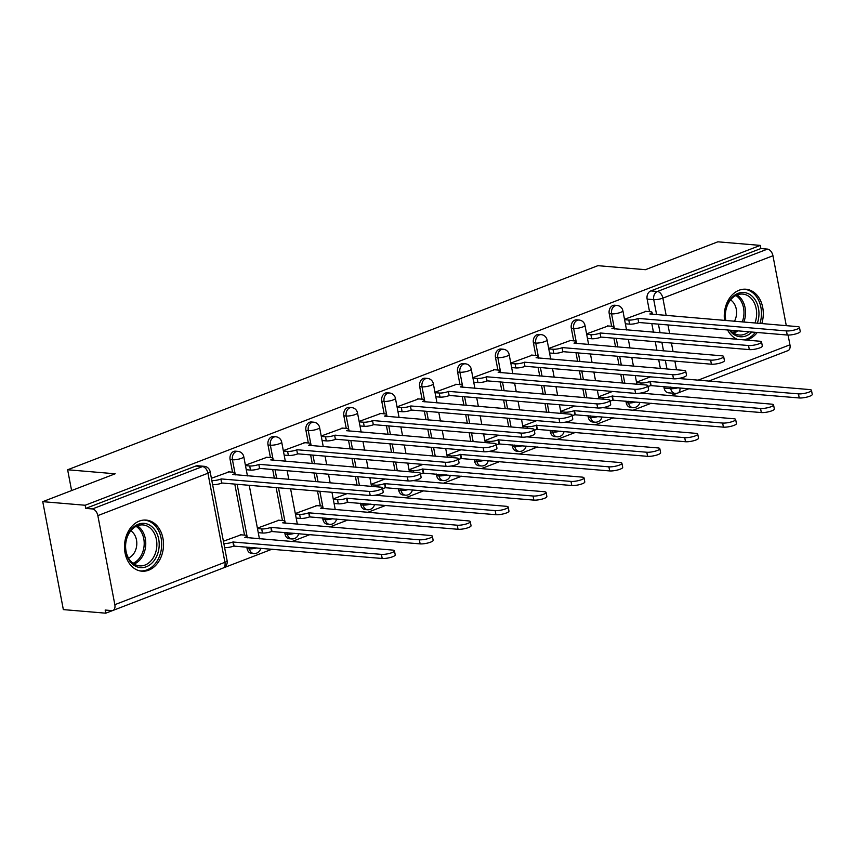 <?xml version="1.0" encoding="UTF-8"?>
<svg xmlns="http://www.w3.org/2000/svg" width="855" height="855" viewBox="0 0 855 855"><rect width="100%" height="100%" fill="white"/><g stroke="black" fill="none" stroke-linecap="round" stroke-linejoin="round"><path stroke-width="1.28" d="M235.52 451.173A6.573 4.991 94.8 0 0 233.768 451.429A6.573 4.991 94.8 0 0 230.113 459.595L232.453 459.798A6.573 4.991 -85.2 0 1 236.119 451.632A6.573 4.991 -85.2 0 1 237.872 451.365L235.52 451.173M273.44 436.584A6.573 4.991 94.8 0 0 271.687 436.841A6.573 4.991 94.8 0 0 268.021 445.006L270.362 445.199A6.573 4.991 -85.2 0 1 274.027 437.033A6.573 4.991 -85.2 0 1 275.78 436.777L273.44 436.584M311.348 421.985A6.573 4.991 94.8 0 0 309.596 422.242A6.573 4.991 94.8 0 0 305.93 430.407L308.281 430.61A6.573 4.991 -85.2 0 1 311.936 422.445A6.573 4.991 -85.2 0 1 313.689 422.188L311.348 421.985M349.257 407.397A6.573 4.991 94.8 0 0 347.504 407.653A6.573 4.991 94.8 0 0 343.849 415.819L346.19 416.022A6.573 4.991 -85.2 0 1 349.845 407.856A6.573 4.991 -85.2 0 1 351.608 407.589L349.257 407.397M387.165 392.808A6.573 4.991 94.8 0 0 385.413 393.065A6.573 4.991 94.8 0 0 381.757 401.23L384.098 401.423A6.573 4.991 -85.2 0 1 387.764 393.257A6.573 4.991 -85.2 0 1 389.517 393.001L387.165 392.808M425.085 378.209A6.573 4.991 94.8 0 0 423.321 378.466A6.573 4.991 94.8 0 0 419.666 386.631L422.007 386.834A6.573 4.991 -85.2 0 1 425.672 378.669A6.573 4.991 -85.2 0 1 427.425 378.412L425.085 378.209M462.993 363.621A6.573 4.991 94.8 0 0 461.24 363.877A6.573 4.991 94.8 0 0 457.575 372.043L459.926 372.246A6.573 4.991 -85.2 0 1 463.581 364.08A6.573 4.991 -85.2 0 1 465.334 363.813L462.993 363.621M500.902 349.022A6.573 4.991 94.8 0 0 499.149 349.289A6.573 4.991 94.8 0 0 495.483 357.454L497.834 357.647A6.573 4.991 -85.2 0 1 501.49 349.481A6.573 4.991 -85.2 0 1 503.242 349.225L500.902 349.022M538.81 334.433A6.573 4.991 94.8 0 0 537.058 334.69A6.573 4.991 94.8 0 0 533.402 342.855L535.743 343.058A6.573 4.991 -85.2 0 1 539.409 334.893A6.573 4.991 -85.2 0 1 541.162 334.636L538.81 334.433M576.719 319.845A6.573 4.991 94.8 0 0 574.966 320.101A6.573 4.991 94.8 0 0 571.311 328.267L573.652 328.459A6.573 4.991 -85.2 0 1 577.317 320.304A6.573 4.991 -85.2 0 1 579.07 320.037L576.719 319.845M614.638 305.246A6.573 4.991 94.8 0 0 612.885 305.513A6.573 4.991 94.8 0 0 609.22 313.678L611.571 313.871A6.573 4.991 -85.2 0 1 615.226 305.705A6.573 4.991 -85.2 0 1 616.979 305.449L614.638 305.246M745.998 340.066A25.65 19.473 94.8 0 0 748.456 339.328A25.65 19.473 94.8 0 0 757.241 332.488M761.773 323.596A25.65 19.473 94.8 0 0 745.934 289.225A25.65 19.473 94.8 0 0 739.094 290.24A25.65 19.473 94.8 0 0 724.559 320.454M148.685 570.189A25.65 19.473 94.8 0 0 163.487 542.765A25.65 19.473 94.8 0 0 146.162 520.086A25.65 19.473 94.8 0 0 139.322 521.09A25.65 19.473 94.8 0 0 124.52 548.515A25.65 19.473 94.8 0 0 141.845 571.193A25.65 19.473 94.8 0 0 148.685 570.189M42.75 501.661L115.169 473.788L67.631 469.769L597.902 265.67L645.44 269.688L717.858 241.815L760.277 245.396L85.169 505.252L42.75 501.661L63.345 609.604L105.764 613.185L112.689 610.523M223.412 567.902L272.093 549.167M291.844 541.568L310.002 534.578M329.752 526.969L347.91 519.99M367.661 512.38L385.819 505.391M405.58 497.792L423.738 490.802M443.488 483.193L461.647 476.203M481.397 468.604L499.555 461.615M519.306 454.016L537.464 447.026M557.214 439.417L575.372 432.427M595.133 424.828L613.292 417.839M633.042 410.24L651.2 403.25M670.951 395.641L677.555 393.108M727.541 329.977A25.65 19.473 94.8 0 0 737.352 339.328M105.764 613.185L105.165 610.043L111.77 610.598A6.573 4.019 -111.1 0 0 112.935 610.449A6.573 4.019 -111.1 0 0 114.837 604.667L97.844 515.608A6.573 4.019 -111.1 0 0 92.383 508.949L202.464 466.584A6.573 4.991 -85.2 0 1 204.227 466.317L197.612 465.761A6.573 4.991 -85.2 0 0 195.859 466.018L202.464 466.584A6.573 4.019 -111.1 0 1 207.936 473.232L97.844 515.608M85.169 505.252L85.767 508.394L92.383 508.949M664.121 388.138L670.726 388.694A6.573 4.991 -85.2 0 0 675.033 393.375L668.428 392.819A6.573 4.991 -85.2 0 1 664.121 388.138L663.811 386.513M660.359 368.42L658.703 359.752M656.907 350.326L655.251 341.669M653.455 332.242L651.809 323.575M649.533 311.658L647.128 299.079L653.744 299.635A6.573 4.991 -85.2 0 1 657.399 291.48L767.491 249.104A6.573 4.019 68.9 0 1 772.952 255.752L786.29 325.67M788.075 335.064L789.945 344.811A6.573 4.019 68.9 0 1 788.043 350.593L708.891 381.052M767.491 249.104L760.875 248.549L760.277 245.396M608.172 325.958L586.594 333.867M570.264 340.557L548.686 348.455M532.355 355.146L510.777 363.054M494.436 369.734L472.868 377.643M456.527 384.333L434.949 392.231M418.619 398.922L397.041 406.83M380.71 413.51L359.132 421.419M342.802 428.109L321.224 436.007M316.895 505.636L295.317 513.545M304.882 442.698L283.304 450.606M278.987 520.225L257.408 528.134M266.974 457.286L245.396 465.195M241.067 534.824L223.401 541.226M229.065 471.885L211.399 478.287M247.095 548.654L249.446 548.857A6.573 4.991 -85.2 0 0 253.753 553.538L251.402 553.335A6.573 4.991 94.8 0 1 247.095 548.654L246.785 547.029M244.519 535.112L234.783 484.09M232.507 472.174L230.113 459.595M285.014 534.065L287.355 534.257A6.573 4.991 -85.2 0 0 291.662 538.939L289.321 538.746A6.573 4.991 94.8 0 1 285.014 534.065L284.704 532.441M282.428 520.524L276.144 487.585M274.348 478.159L272.692 469.502M270.426 457.585L268.021 445.006M322.923 519.466L325.263 519.669A6.573 4.991 -85.2 0 0 329.57 524.35L327.23 524.147A6.573 4.991 94.8 0 1 322.923 519.466L322.613 517.841M320.336 505.925L317.504 491.08M315.709 481.654L314.052 472.997M312.257 463.57L310.611 454.903M308.334 442.986L305.93 430.407M360.831 504.877L363.183 505.07A6.573 4.991 -85.2 0 0 367.479 509.762L365.138 509.559A6.573 4.991 94.8 0 1 360.831 504.877L360.521 503.253M357.069 485.159L355.413 476.492M353.617 467.065L351.971 458.408M350.165 448.982L348.519 440.314M346.243 428.398L343.849 415.819M398.74 490.289L401.091 490.481A6.573 4.991 -85.2 0 0 405.398 495.163L403.047 494.97A6.573 4.991 94.8 0 1 398.74 490.289L398.43 488.665M394.978 470.56L393.332 461.903M391.526 452.477L389.88 443.809M388.085 434.383L386.428 425.726M384.152 413.809L381.757 401.23M436.659 475.69L439 475.893A6.573 4.991 -85.2 0 0 443.307 480.574L440.966 480.371A6.573 4.991 94.8 0 1 436.659 475.69L436.349 474.065M432.897 455.972L431.241 447.304M429.445 437.878L427.789 429.221M425.993 419.794L424.337 411.127M422.071 399.21L419.666 386.631M474.568 461.102L476.908 461.294A6.573 4.991 -85.2 0 0 481.215 465.975L478.875 465.783A6.573 4.991 94.8 0 1 474.568 461.102L474.258 459.477M470.806 441.372L469.149 432.716M467.354 423.289L465.697 414.622M463.902 405.206L462.245 396.538M459.979 384.622L457.575 372.043M512.476 446.513L514.817 446.705A6.573 4.991 -85.2 0 0 519.124 451.387L516.783 451.194A6.573 4.991 94.8 0 1 512.476 446.513L512.166 444.889M508.714 426.784L507.058 418.127M505.262 408.701L503.616 400.033M501.81 390.607L500.164 381.95M497.888 370.033L495.483 357.454M550.385 431.914L552.736 432.117A6.573 4.991 -85.2 0 0 557.043 436.798L554.692 436.595A6.573 4.991 94.8 0 1 550.385 431.914L550.075 430.289M546.623 412.196L544.977 403.528M543.171 394.102L541.525 385.445M539.729 376.018L538.073 367.351M535.796 355.434L533.402 342.855M588.293 417.326L590.645 417.518A6.573 4.991 -85.2 0 0 594.952 422.199L592.601 422.007A6.573 4.991 94.8 0 1 588.293 417.326L587.994 415.701M584.531 397.596L582.886 388.94M581.09 379.513L579.433 370.846M577.638 361.43L575.981 352.762M573.705 340.846L571.311 328.267M626.213 402.726L628.553 402.929A6.573 4.991 -85.2 0 0 632.86 407.611L630.52 407.418A6.573 4.991 94.8 0 1 626.213 402.726L625.903 401.113M622.451 383.008L620.794 374.351M618.999 364.925L617.342 356.257M615.547 346.831L613.89 338.174M611.624 326.257L609.22 313.678M71.596 490.556L67.631 469.769M646.081 311.37L624.513 319.278M650.441 376.852L636.515 382.217M85.767 508.394L195.859 466.018M760.875 248.549L650.794 290.914A6.573 4.991 94.8 0 0 647.128 299.079M612.533 391.44L598.607 396.805M574.624 406.04L560.688 411.394M536.716 420.628L522.779 425.993M498.796 435.216L484.871 440.582M460.888 449.816L446.962 455.17M422.979 464.404L409.053 469.769M385.071 478.992L371.134 484.358M347.151 493.591L333.226 498.946M624.588 319.706L628.799 320.059A6.573 1.475 -10.8 0 0 637.926 318.552L638.706 322.645A6.573 1.475 169.2 0 1 629.579 324.152L625.368 323.799M638.29 318.413L786.45 330.928A7.567 1.699 -10.8 0 0 794.808 329.891A7.567 1.699 -10.8 0 0 799.468 327.369L800.248 331.451A7.567 1.699 169.2 0 1 795.588 333.974A7.567 1.699 169.2 0 1 787.231 335.021L639.07 322.506M799.468 327.369A7.567 1.699 -10.8 0 0 797.63 326.631L649.832 313.967A6.573 1.475 -10.8 0 0 652.023 312.374A6.573 1.475 -10.8 0 0 650.431 311.733L645.236 311.295M636.601 382.645L640.801 382.997A6.573 1.475 -10.8 0 0 649.928 381.49L798.452 393.866A7.567 1.699 -10.8 0 0 806.81 392.83A7.567 1.699 -10.8 0 0 811.47 390.308A7.567 1.699 -10.8 0 0 809.632 389.57L678.475 378.487M811.47 390.308L812.25 394.39A7.567 1.699 169.2 0 1 807.59 396.912A7.567 1.699 169.2 0 1 799.233 397.96L650.708 385.584A6.573 1.475 169.2 0 1 647.951 386.417M651.072 385.445L650.292 381.351M586.68 334.294L590.891 334.658A6.573 1.475 -10.8 0 0 600.018 333.14L600.798 337.233A6.573 1.475 169.2 0 1 591.671 338.74L587.46 338.388M600.381 333.001L748.531 345.527A7.567 1.699 -10.8 0 0 756.889 344.48A7.567 1.699 -10.8 0 0 761.548 341.957L762.329 346.051A7.567 1.699 169.2 0 1 757.669 348.573A7.567 1.699 169.2 0 1 749.311 349.62L601.161 337.094M761.548 341.957A7.567 1.699 -10.8 0 0 759.71 341.22L611.923 328.555A6.573 1.475 -10.8 0 0 614.114 326.963A6.573 1.475 -10.8 0 0 612.522 326.332L607.317 325.894M548.771 348.893L552.982 349.246A6.573 1.475 -10.8 0 0 562.098 347.739L562.879 351.822A6.573 1.475 169.2 0 1 553.762 353.339L549.551 352.976M562.462 347.6L710.623 360.115A7.567 1.699 -10.8 0 0 718.98 359.068A7.567 1.699 -10.8 0 0 723.64 356.546L724.42 360.639A7.567 1.699 169.2 0 1 719.76 363.161A7.567 1.699 169.2 0 1 711.403 364.209L563.242 351.683M723.64 356.546A7.567 1.699 -10.8 0 0 721.802 355.808L574.015 343.154A6.573 1.475 -10.8 0 0 576.206 341.562A6.573 1.475 -10.8 0 0 574.603 340.921L569.409 340.482M725.596 320.54A22.198 16.854 -85.2 0 1 725.842 309.489A22.198 16.854 -85.2 0 1 746.768 293.083A22.198 16.854 -85.2 0 1 758.31 319.791A22.198 16.854 -85.2 0 1 757.327 323.222M751.908 332.039A22.198 16.854 -85.2 0 1 729.454 330.137M754.944 323.019A20.552 15.604 94.8 0 0 756.034 319.321A20.552 15.604 94.8 0 0 742.739 294.077A20.552 15.604 94.8 0 0 725.981 309.777A20.552 15.604 94.8 0 0 725.852 320.561M730.362 330.212A20.552 15.604 94.8 0 0 739.276 335.021A20.552 15.604 94.8 0 0 748.873 331.783M730.544 299.945A14.631 11.115 -85.2 0 1 736.144 316.628A14.631 11.115 -85.2 0 1 734.445 321.288M759.945 323.447A25.479 19.355 94.8 0 0 760.715 320.561A25.479 19.355 94.8 0 0 744.213 289.247A25.479 19.355 94.8 0 0 743.658 289.214M743.69 339.863A25.479 19.355 94.8 0 0 755.371 332.328M158.538 550.652A22.198 16.854 -85.2 0 1 137.612 567.047A22.198 16.854 -85.2 0 1 126.07 540.339A22.198 16.854 -85.2 0 1 146.996 523.944A22.198 16.854 -85.2 0 1 158.538 550.652M126.209 540.638A20.552 15.604 94.8 0 0 139.504 565.882A20.552 15.604 94.8 0 0 156.262 550.171A20.552 15.604 94.8 0 0 142.967 524.927A20.552 15.604 94.8 0 0 126.209 540.638M130.772 530.805A14.631 11.115 -85.2 0 1 136.373 547.489A14.631 11.115 -85.2 0 1 128.474 558.048M139.6 570.83A25.479 19.355 94.8 0 0 140.156 570.884A25.479 19.355 94.8 0 0 160.943 551.411A25.479 19.355 94.8 0 0 144.452 520.107A25.479 19.355 94.8 0 0 143.886 520.064M598.682 397.233L602.893 397.596A6.573 1.475 -10.8 0 0 612.02 396.079L760.544 408.466A7.567 1.699 -10.8 0 0 768.902 407.418A7.567 1.699 -10.8 0 0 773.561 404.896A7.567 1.699 -10.8 0 0 771.723 404.159L640.555 393.076M773.561 404.896L774.341 408.989A7.567 1.699 169.2 0 1 769.682 411.512A7.567 1.699 169.2 0 1 761.324 412.559L612.8 400.172A6.573 1.475 169.2 0 1 610.043 401.006M613.163 400.033L612.383 395.94M560.773 411.832L564.984 412.185A6.573 1.475 -10.8 0 0 574.111 410.678L722.625 423.054A7.567 1.699 -10.8 0 0 730.982 422.007A7.567 1.699 -10.8 0 0 735.653 419.484A7.567 1.699 -10.8 0 0 733.804 418.747L602.647 407.664M735.653 419.484L736.433 423.578A7.567 1.699 169.2 0 1 731.773 426.1A7.567 1.699 169.2 0 1 723.416 427.147L574.891 414.761A6.573 1.475 169.2 0 1 572.123 415.594M575.255 414.622L574.475 410.539M510.863 363.482L515.063 363.835A6.573 1.475 -10.8 0 0 524.19 362.328L524.97 366.421A6.573 1.475 169.2 0 1 515.843 367.928L511.643 367.575M524.553 362.189L672.714 374.704A7.567 1.699 -10.8 0 0 681.072 373.667A7.567 1.699 -10.8 0 0 685.731 371.145L686.512 375.227A7.567 1.699 169.2 0 1 681.852 377.75A7.567 1.699 169.2 0 1 673.494 378.797L525.333 366.282M685.731 371.145A7.567 1.699 -10.8 0 0 683.893 370.407L536.096 357.743A6.573 1.475 -10.8 0 0 538.297 356.15A6.573 1.475 -10.8 0 0 536.694 355.509L531.5 355.071M472.943 378.07L477.154 378.434A6.573 1.475 -10.8 0 0 486.281 376.916L487.061 381.009A6.573 1.475 169.2 0 1 477.934 382.516L473.723 382.164M486.645 376.777L634.805 389.303A7.567 1.699 -10.8 0 0 643.163 388.255A7.567 1.699 -10.8 0 0 647.823 385.733L648.603 389.827A7.567 1.699 169.2 0 1 643.943 392.349A7.567 1.699 169.2 0 1 635.586 393.396L487.425 380.87M647.823 385.733A7.567 1.699 -10.8 0 0 645.985 384.996L498.187 372.342A6.573 1.475 -10.8 0 0 500.389 370.739A6.573 1.475 -10.8 0 0 498.786 370.108L493.591 369.67M435.035 392.669L439.246 393.022A6.573 1.475 -10.8 0 0 448.373 391.515L449.153 395.598A6.573 1.475 169.2 0 1 440.026 397.115L435.815 396.763M448.736 391.376L596.886 403.891A7.567 1.699 -10.8 0 0 605.244 402.844A7.567 1.699 -10.8 0 0 609.904 400.322L610.684 404.415A7.567 1.699 169.2 0 1 606.024 406.937A7.567 1.699 169.2 0 1 597.666 407.985L449.516 395.459M609.904 400.322A7.567 1.699 -10.8 0 0 608.065 399.595L460.279 386.93A6.573 1.475 -10.8 0 0 462.47 385.338A6.573 1.475 -10.8 0 0 460.877 384.697L455.683 384.258M522.865 426.421L527.075 426.773A6.573 1.475 -10.8 0 0 536.203 425.266L684.716 437.642A7.567 1.699 -10.8 0 0 693.074 436.606A7.567 1.699 -10.8 0 0 697.733 434.084A7.567 1.699 -10.8 0 0 695.895 433.346L564.738 422.263M697.733 434.084L698.514 438.166A7.567 1.699 169.2 0 1 693.854 440.688A7.567 1.699 169.2 0 1 685.496 441.736L536.983 429.36A6.573 1.475 169.2 0 1 534.215 430.193M537.346 429.221L536.566 425.127M484.956 441.009L489.167 441.372A6.573 1.475 -10.8 0 0 498.283 439.855L646.808 452.242A7.567 1.699 -10.8 0 0 655.165 451.194A7.567 1.699 -10.8 0 0 659.825 448.672A7.567 1.699 -10.8 0 0 657.987 447.935L526.83 436.852M659.825 448.672L660.605 452.765A7.567 1.699 169.2 0 1 655.945 455.288A7.567 1.699 169.2 0 1 647.588 456.335L499.064 443.948A6.573 1.475 169.2 0 1 496.306 444.782M499.427 443.809L498.647 439.716M447.037 455.608L451.248 455.961A6.573 1.475 -10.8 0 0 460.375 454.454L608.899 466.83A7.567 1.699 -10.8 0 0 617.257 465.783A7.567 1.699 -10.8 0 0 621.916 463.26A7.567 1.699 -10.8 0 0 620.078 462.534L488.91 451.44M621.916 463.26L622.697 467.354A7.567 1.699 169.2 0 1 618.037 469.876A7.567 1.699 169.2 0 1 609.679 470.923L461.155 458.537A6.573 1.475 169.2 0 1 458.398 459.37M461.518 458.398L460.738 454.315M397.126 407.258L401.337 407.611A6.573 1.475 -10.8 0 0 410.453 406.104L411.234 410.197A6.573 1.475 169.2 0 1 402.117 411.704L397.906 411.351M410.827 405.965L558.978 418.48A7.567 1.699 -10.8 0 0 567.335 417.443A7.567 1.699 -10.8 0 0 571.995 414.921L572.775 419.003A7.567 1.699 169.2 0 1 568.115 421.526A7.567 1.699 169.2 0 1 559.758 422.573L411.608 410.058M571.995 414.921A7.567 1.699 -10.8 0 0 570.157 414.183L422.37 401.519A6.573 1.475 -10.8 0 0 424.561 399.926A6.573 1.475 -10.8 0 0 422.958 399.285L417.764 398.847M409.128 470.197L413.339 470.549A6.573 1.475 -10.8 0 0 422.466 469.042L570.99 481.418A7.567 1.699 -10.8 0 0 579.348 480.382A7.567 1.699 -10.8 0 0 584.008 477.86A7.567 1.699 -10.8 0 0 582.17 477.122L451.002 466.039M584.008 477.86L584.788 481.942A7.567 1.699 169.2 0 1 580.128 484.464A7.567 1.699 169.2 0 1 571.771 485.512L423.246 473.136A6.573 1.475 169.2 0 1 420.478 473.969M423.61 472.997L422.83 468.903M359.218 421.846L363.428 422.21A6.573 1.475 -10.8 0 0 372.545 420.692L373.325 424.785A6.573 1.475 169.2 0 1 364.209 426.303L359.998 425.94M372.908 420.553L521.069 433.079A7.567 1.699 -10.8 0 0 529.427 432.032A7.567 1.699 -10.8 0 0 534.086 429.509L534.867 433.603A7.567 1.699 169.2 0 1 530.207 436.125A7.567 1.699 169.2 0 1 521.849 437.172L373.688 424.646M534.086 429.509A7.567 1.699 -10.8 0 0 532.248 428.772L384.451 416.118A6.573 1.475 -10.8 0 0 386.652 414.525A6.573 1.475 -10.8 0 0 385.049 413.884L379.855 413.446M371.22 484.785L375.43 485.148A6.573 1.475 -10.8 0 0 384.558 483.631L533.071 496.018A7.567 1.699 -10.8 0 0 541.429 494.97A7.567 1.699 -10.8 0 0 546.089 492.448A7.567 1.699 -10.8 0 0 544.25 491.711L413.093 480.628M546.089 492.448L546.869 496.541A7.567 1.699 169.2 0 1 542.209 499.064A7.567 1.699 169.2 0 1 533.851 500.111L385.338 487.724A6.573 1.475 169.2 0 1 382.57 488.558M385.701 487.585L384.921 483.492M321.298 436.445L325.509 436.798A6.573 1.475 -10.8 0 0 334.636 435.291L335.416 439.385A6.573 1.475 169.2 0 1 326.289 440.891L322.079 440.539M335 435.152L483.161 447.667A7.567 1.699 -10.8 0 0 491.518 446.62A7.567 1.699 -10.8 0 0 496.178 444.098L496.958 448.191A7.567 1.699 169.2 0 1 492.298 450.713A7.567 1.699 169.2 0 1 483.941 451.761L335.78 439.235M496.178 444.098A7.567 1.699 -10.8 0 0 494.34 443.371L346.542 430.706A6.573 1.475 -10.8 0 0 348.744 429.114A6.573 1.475 -10.8 0 0 347.141 428.473L341.947 428.034M333.311 499.384L337.522 499.737A6.573 1.475 -10.8 0 0 346.638 498.23L495.163 510.606A7.567 1.699 -10.8 0 0 503.52 509.559A7.567 1.699 -10.8 0 0 508.18 507.036A7.567 1.699 -10.8 0 0 506.342 506.31L375.185 495.216M508.18 507.036L508.96 511.13A7.567 1.699 169.2 0 1 504.3 513.652A7.567 1.699 169.2 0 1 495.943 514.699L347.419 502.323A6.573 1.475 169.2 0 1 338.302 503.83L337.522 499.737M334.091 503.477L338.302 503.83M347.793 502.174L347.002 498.091M283.39 451.034L287.601 451.387A6.573 1.475 -10.8 0 0 296.728 449.88L297.508 453.973A6.573 1.475 169.2 0 1 288.381 455.48L284.17 455.127M297.091 449.741L445.252 462.266A7.567 1.699 -10.8 0 0 453.61 461.219A7.567 1.699 -10.8 0 0 458.269 458.697L459.05 462.779A7.567 1.699 169.2 0 1 454.39 465.302A7.567 1.699 169.2 0 1 446.032 466.349L297.871 453.834M458.269 458.697A7.567 1.699 -10.8 0 0 456.431 457.959L308.634 445.295A6.573 1.475 -10.8 0 0 310.825 443.702A6.573 1.475 -10.8 0 0 309.232 443.061L304.038 442.623M295.402 513.973L299.603 514.325A6.573 1.475 -10.8 0 0 308.73 512.818L457.254 525.205A7.567 1.699 -10.8 0 0 465.612 524.158A7.567 1.699 -10.8 0 0 470.271 521.635A7.567 1.699 -10.8 0 0 468.433 520.898L320.636 508.233A6.573 1.475 -10.8 0 0 322.837 506.641A6.573 1.475 -10.8 0 0 321.234 506L316.04 505.562M470.271 521.635L471.052 525.718A7.567 1.699 169.2 0 1 466.392 528.24A7.567 1.699 169.2 0 1 458.034 529.288L309.51 516.912A6.573 1.475 169.2 0 1 300.383 518.419L299.603 514.325M296.183 518.066L300.383 518.419M309.873 516.773L309.093 512.679M245.481 465.622L249.692 465.986A6.573 1.475 -10.8 0 0 258.819 464.468L259.599 468.561A6.573 1.475 169.2 0 1 250.472 470.079L246.261 469.716M259.183 464.329L407.333 476.855A7.567 1.699 -10.8 0 0 415.69 475.808A7.567 1.699 -10.8 0 0 420.35 473.285L421.13 477.379A7.567 1.699 169.2 0 1 416.471 479.901A7.567 1.699 169.2 0 1 408.113 480.948L259.963 468.422M420.35 473.285A7.567 1.699 -10.8 0 0 418.512 472.548L270.725 459.894A6.573 1.475 -10.8 0 0 272.916 458.301A6.573 1.475 -10.8 0 0 271.324 457.66L266.119 457.222M257.483 528.561L261.694 528.924A6.573 1.475 -10.8 0 0 270.821 527.407L419.345 539.794A7.567 1.699 -10.8 0 0 427.703 538.746A7.567 1.699 -10.8 0 0 432.363 536.224A7.567 1.699 -10.8 0 0 430.525 535.487L282.727 522.832A6.573 1.475 -10.8 0 0 284.929 521.24A6.573 1.475 -10.8 0 0 283.326 520.599L278.132 520.161M432.363 536.224L433.143 540.317A7.567 1.699 169.2 0 1 428.483 542.84A7.567 1.699 169.2 0 1 420.126 543.887L271.601 531.5A6.573 1.475 169.2 0 1 262.474 533.018L261.694 528.924M258.263 532.654L262.474 533.018M271.965 531.361L271.185 527.268M211.837 480.585A6.573 1.475 -10.8 0 0 220.9 479.067L221.68 483.161A6.573 1.475 169.2 0 1 212.617 484.667M221.263 478.928L369.424 491.443A7.567 1.699 -10.8 0 0 377.782 490.396A7.567 1.699 -10.8 0 0 382.442 487.874L383.222 491.967A7.567 1.699 169.2 0 1 378.562 494.489A7.567 1.699 169.2 0 1 370.204 495.537L222.043 483.011M382.442 487.874A7.567 1.699 -10.8 0 0 380.603 487.147L232.817 474.482A6.573 1.475 -10.8 0 0 235.007 472.89A6.573 1.475 -10.8 0 0 233.404 472.249L228.21 471.81M223.839 543.524A6.573 1.475 -10.8 0 0 232.913 542.006L381.426 554.382A7.567 1.699 -10.8 0 0 389.784 553.335A7.567 1.699 -10.8 0 0 394.444 550.812A7.567 1.699 -10.8 0 0 392.605 550.086L244.819 537.421A6.573 1.475 -10.8 0 0 247.01 535.829A6.573 1.475 -10.8 0 0 245.417 535.187L240.223 534.749M394.444 550.812L395.234 554.906A7.567 1.699 169.2 0 1 390.564 557.428A7.567 1.699 169.2 0 1 382.206 558.475L233.693 546.099A6.573 1.475 169.2 0 1 224.619 547.606M234.056 545.95L233.276 541.867M114.837 604.667L224.918 562.291L207.936 473.232A6.573 1.475 -10.8 0 0 210.127 471.639A6.573 6.573 0 0 0 204.227 466.317M678.197 387.732A6.573 1.475 169.2 0 1 670.726 388.694L670.416 387.08M666.964 368.975L665.318 360.308M663.512 350.892L661.866 342.224M660.071 332.798L658.414 324.141M656.619 314.715L653.744 299.635A6.573 1.475 169.2 0 0 662.86 298.128L666.184 315.516M667.979 324.943L669.636 333.61M671.432 343.037L673.077 351.694M674.884 361.12L676.529 369.788M698.15 380.144L789.945 344.811M772.952 255.752L662.86 298.128A6.573 4.019 -111.1 0 0 657.399 291.48L650.794 290.914M256.917 547.884A6.573 1.475 -10.8 0 1 249.446 548.857L249.136 547.232M246.924 535.658L237.134 484.293M234.922 472.719L232.453 459.798A6.573 1.475 -10.8 0 0 241.58 458.28A6.573 1.475 169.2 0 0 243.771 456.688A6.573 6.573 0 0 0 237.872 451.365M294.825 533.296A6.573 1.475 -10.8 0 1 287.355 534.257L287.045 532.633M284.843 521.058L278.495 487.788M276.689 478.362L275.043 469.694M272.831 458.12L270.362 445.199A6.573 1.475 -10.8 0 0 279.489 443.692A6.573 1.475 169.2 0 0 281.69 442.099A6.573 6.573 0 0 0 275.78 436.777M332.734 518.696A6.573 1.475 -10.8 0 1 325.263 519.669L324.953 518.045M322.752 506.47L319.856 491.283M318.049 481.857L316.403 473.189M314.608 463.773L312.951 455.106M310.739 443.531L308.281 430.61A6.573 1.475 -10.8 0 0 317.397 429.103A6.573 1.475 169.2 0 0 319.599 427.511A6.573 6.573 0 0 0 313.689 422.188M370.643 504.108A6.573 1.475 -10.8 0 1 363.183 505.07L362.873 503.456M359.421 485.351L357.764 476.684M355.969 467.268L354.312 458.601M352.517 449.174L350.86 440.517M348.658 428.943L346.19 416.022A6.573 1.475 -10.8 0 0 355.317 414.504A6.573 1.475 169.2 0 0 357.508 412.912A6.573 6.573 0 0 0 351.608 407.589M408.551 489.52A6.573 1.475 -10.8 0 1 401.091 490.481L400.781 488.857M397.329 470.763L395.673 462.095M393.877 452.669L392.221 444.012M390.425 434.586L388.769 425.918M386.567 414.344L384.098 401.423A6.573 1.475 -10.8 0 0 393.225 399.916A6.573 1.475 169.2 0 0 395.416 398.323A6.573 6.573 0 0 0 389.517 393.001M446.47 474.92A6.573 1.475 -10.8 0 1 439 475.893L438.69 474.269M435.238 456.164L433.581 447.507M431.786 438.081L430.129 429.413M428.334 419.997L426.688 411.33M424.475 399.755L422.007 386.834A6.573 1.475 -10.8 0 0 431.134 385.327A6.573 1.475 169.2 0 0 433.335 383.735A6.573 6.573 0 0 0 427.425 378.412M484.379 460.332A6.573 1.475 -10.8 0 1 476.908 461.294L476.598 459.68M473.146 441.575L471.5 432.908M469.694 423.492L468.048 414.825M466.242 405.398L464.596 396.741M462.384 385.167L459.926 372.246A6.573 1.475 -10.8 0 0 469.042 370.728A6.573 1.475 169.2 0 0 471.244 369.136A6.573 6.573 0 0 0 465.334 363.813M522.287 445.744A6.573 1.475 -10.8 0 1 514.817 446.705L514.507 445.081M511.055 426.987L509.409 418.319M507.614 408.893L505.957 400.236M504.161 390.81L502.505 382.142M500.303 370.568L497.834 357.647A6.573 1.475 -10.8 0 0 506.962 356.14A6.573 1.475 169.2 0 0 509.153 354.547A6.573 6.573 0 0 0 503.242 349.225M560.196 431.144A6.573 1.475 -10.8 0 1 552.736 432.117L552.426 430.493M548.974 412.388L547.318 403.731M545.522 394.305L543.865 385.637M542.07 376.221L540.413 367.554M538.212 355.979L535.743 343.058A6.573 1.475 -10.8 0 0 544.87 341.54A6.573 1.475 169.2 0 0 547.061 339.948A6.573 6.573 0 0 0 541.162 334.636M598.115 416.556A6.573 1.475 -10.8 0 1 590.645 417.518L590.335 415.904M586.883 397.799L585.226 389.132M583.431 379.716L581.774 371.049M579.979 361.622L578.333 352.965M576.12 341.391L573.652 328.459A6.573 1.475 -10.8 0 0 582.779 326.952A6.573 1.475 169.2 0 0 584.97 325.36A6.573 6.573 0 0 0 579.07 320.037M636.024 401.968A6.573 1.475 -10.8 0 1 628.553 402.929L628.243 401.305M624.791 383.211L623.135 374.543M621.339 365.117L619.693 356.46M617.887 347.034L616.241 338.366M614.029 326.792L611.571 313.871A6.573 1.475 -10.8 0 0 620.687 312.364A6.573 1.475 169.2 0 0 622.889 310.771A6.573 6.573 0 0 0 616.979 305.449M227.12 560.698A6.573 1.475 -10.8 0 1 224.918 562.291A6.573 4.019 68.9 0 1 223.016 568.073A6.573 6.573 0 0 0 227.12 560.698L210.127 471.639M679.96 387.881A6.573 4.019 68.9 0 1 677.951 392.969L689.141 388.662M637.926 318.552L638.706 322.645M628.799 320.059L629.579 324.152M786.45 330.928L787.231 335.021M641.111 384.59L640.801 382.997M650.708 385.584L649.928 381.49M799.233 397.96L798.452 393.866M600.018 333.14L600.798 337.233M590.891 334.658L591.671 338.74M748.531 345.527L749.311 349.62M562.098 347.739L562.879 351.822M552.982 349.246L553.762 353.339M710.623 360.115L711.403 364.209M737.074 294.954A20.552 15.604 -85.2 0 1 744.929 318.381A20.552 15.604 -85.2 0 1 743.829 322.079M737.769 330.842A20.552 15.604 -85.2 0 1 733.836 333.204M732.724 332.445A19.879 15.091 94.8 0 0 735.834 330.682M742.226 321.95A19.879 15.091 94.8 0 0 743.38 318.135A19.879 15.091 94.8 0 0 735.845 295.52M137.302 525.814A20.552 15.604 -85.2 0 1 145.158 549.241A20.552 15.604 -85.2 0 1 134.064 564.065M132.953 563.306A19.879 15.091 94.8 0 0 143.608 548.995A19.879 15.091 94.8 0 0 136.073 526.37M603.202 399.178L602.893 397.596M612.8 400.172L612.02 396.079M761.324 412.559L760.544 408.466M565.283 413.767L564.984 412.185M574.891 414.761L574.111 410.678M723.416 427.147L722.625 423.054M524.19 362.328L524.97 366.421M515.063 363.835L515.843 367.928M672.714 374.704L673.494 378.797M486.281 376.916L487.061 381.009M477.154 378.434L477.934 382.516M634.805 389.303L635.586 393.396M448.373 391.515L449.153 395.598M439.246 393.022L440.026 397.115M596.886 403.891L597.666 407.985M527.375 428.366L527.075 426.773M536.983 429.36L536.203 425.266M685.496 441.736L684.716 437.642M489.466 442.954L489.167 441.372M499.064 443.948L498.283 439.855M647.588 456.335L646.808 452.242M451.558 457.543L451.248 455.961M461.155 458.537L460.375 454.454M609.679 470.923L608.899 466.83M410.453 406.104L411.234 410.197M401.337 407.611L402.117 411.704M558.978 418.48L559.758 422.573M413.638 472.142L413.339 470.549M423.246 473.136L422.466 469.042M571.771 485.512L570.99 481.418M372.545 420.692L373.325 424.785M363.428 422.21L364.209 426.303M521.069 433.079L521.849 437.172M375.73 486.73L375.43 485.148M385.338 487.724L384.558 483.631M533.851 500.111L533.071 496.018M334.636 435.291L335.416 439.385M325.509 436.798L326.289 440.891M483.161 447.667L483.941 451.761M347.419 502.323L346.638 498.23M495.943 514.699L495.163 510.606M296.728 449.88L297.508 453.973M287.601 451.387L288.381 455.48M445.252 462.266L446.032 466.349M309.51 516.912L308.73 512.818M458.034 529.288L457.254 525.205M258.819 464.468L259.599 468.561M249.692 465.986L250.472 470.079M407.333 476.855L408.113 480.948M271.601 531.5L270.821 527.407M420.126 543.887L419.345 539.794M220.9 479.067L221.68 483.161M369.424 491.443L370.204 495.537M233.693 546.099L232.913 542.006M382.206 558.475L381.426 554.382M632.86 407.611A6.573 6.573 0 0 0 639.871 402.288M622.889 310.771L626.544 329.966M628.35 339.392L629.996 348.06M631.792 357.476L633.448 366.143M635.244 375.569L636.9 384.226M594.952 422.199A6.573 6.573 0 0 0 601.963 416.887M584.97 325.36L588.635 344.554M590.431 353.981L592.088 362.648M593.883 372.075L595.54 380.732M597.335 390.158L598.992 398.825M557.043 436.798A6.573 6.573 0 0 0 564.054 431.476M547.061 339.948L550.727 359.153M552.522 368.58L554.179 377.237M555.974 386.663L557.631 395.331M559.427 404.746L561.072 413.414M519.124 451.387A6.573 6.573 0 0 0 526.146 446.064M509.153 354.547L512.818 373.742M514.614 383.168L516.27 391.836M518.066 401.252L519.712 409.919M521.518 419.345L523.164 428.002M481.215 465.975A6.573 6.573 0 0 0 488.226 460.663M471.244 369.136L474.899 388.341M476.705 397.757L478.351 406.424M480.157 415.851L481.803 424.508M483.599 433.934L485.255 442.601M443.307 480.574A6.573 6.573 0 0 0 450.318 475.252M433.335 383.735L436.991 402.929M438.786 412.356L440.443 421.013M442.238 430.439L443.895 439.107M445.69 448.533L447.347 457.19M405.398 495.163A6.573 6.573 0 0 0 412.409 489.84M395.416 398.323L399.082 417.518M400.877 426.944L402.534 435.612M404.33 445.028L405.986 453.695M407.782 463.121L409.438 471.778M367.479 509.762A6.573 6.573 0 0 0 374.501 504.439M357.508 412.912L361.173 432.117M362.969 441.533L364.625 450.2M366.421 459.627L368.067 468.284M369.873 477.71L371.519 486.377M329.57 524.35A6.573 6.573 0 0 0 336.581 519.028M319.599 427.511L323.265 446.705M325.06 456.132L326.706 464.789M328.512 474.215L330.158 482.883M331.954 492.309L335.267 509.644M291.662 538.939A6.573 6.573 0 0 0 298.673 533.616M281.69 442.099L285.346 461.294M287.152 470.72L288.798 479.388M290.593 488.804L297.358 524.233M253.753 553.538A6.573 6.573 0 0 0 260.764 548.215M243.771 456.688L247.437 475.893M249.233 485.309L259.439 538.832M112.935 610.449L223.016 568.073M675.033 393.375A6.573 6.573 0 0 0 677.951 392.969M652.023 312.374L652.408 314.351M614.114 326.963L614.499 328.951M576.206 341.562L576.58 343.539M538.297 356.15L538.671 358.138M500.389 370.739L500.763 372.727M462.47 385.338L462.854 387.315M424.561 399.926L424.935 401.914M386.652 414.525L387.026 416.503M348.744 429.114L349.118 431.091M310.825 443.702L311.209 445.69M323.211 508.629L322.837 506.641M272.916 458.301L273.301 460.279M285.303 523.217L284.929 521.24M235.007 472.89L235.382 474.867M247.394 537.806L247.01 535.829"/></g></svg>
